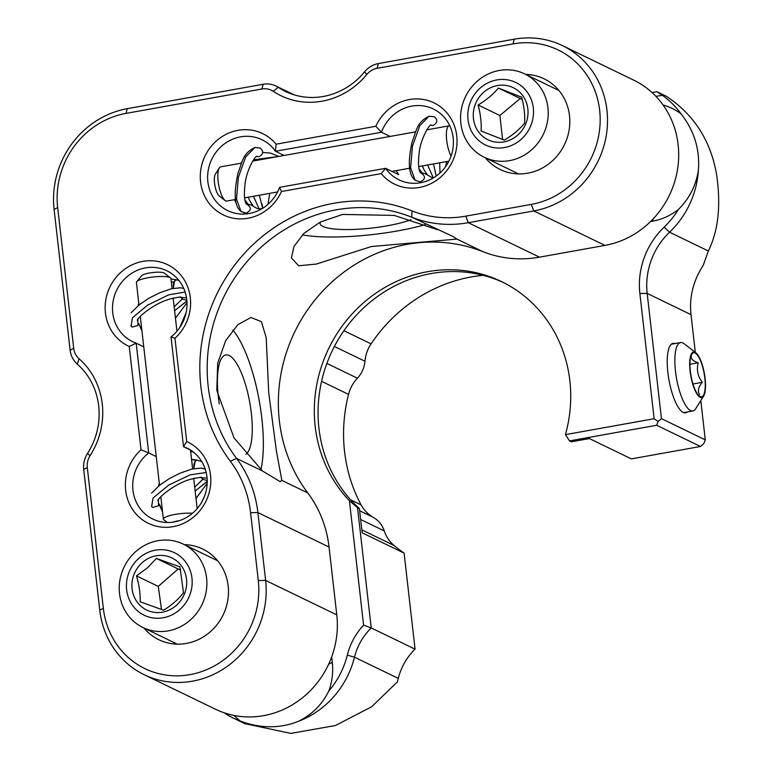 <?xml version="1.0" encoding="UTF-8"?>
<svg xmlns="http://www.w3.org/2000/svg" width="772" height="772" viewBox="0 0 772 772"><rect width="100%" height="100%" fill="white"/><g stroke="black" fill="none" stroke-linecap="round" stroke-linejoin="round"><path stroke-width="1.16" d="M514.239 39.189L378.328 63.584L377.103 68.312L513.013 43.917L514.239 39.189A88.249 82.353 115.8 0 1 562.489 45.635L633.658 80.105A88.249 82.353 115.8 0 1 677.343 170.515A88.249 82.353 115.8 0 1 604.978 245.399L539.474 257.163A115.81 108.07 115.8 0 1 482.886 251.653A154.487 144.171 115.8 0 0 309.755 306.773A154.487 144.171 115.8 0 0 307.758 492.922A115.81 108.07 115.8 0 1 329.055 547.049L336.785 614.879A88.249 82.353 115.8 0 1 301.331 698.67A88.249 82.353 115.8 0 1 215.388 709.188L144.229 674.728A88.249 82.353 115.8 0 1 99.762 610.189L83.723 469.444A23.16 21.616 115.8 0 1 87.468 453.56A69.49 64.848 115.8 0 0 77.277 364.114A23.16 21.616 115.8 0 1 70.136 350.179L73.707 348.297L57.668 207.552A82.459 76.949 115.8 0 1 126.01 113.397L261.92 88.992L263.155 84.264L127.245 108.669A88.249 82.353 115.8 0 0 54.098 209.434L70.136 350.179M562.489 45.635A88.249 82.353 115.8 0 1 606.174 136.046A88.249 82.353 115.8 0 1 533.809 210.939L604.978 245.399M539.474 257.163L468.315 222.703L533.809 210.939L531.3 204.397L465.796 216.16A110.02 102.666 115.8 0 1 412.036 210.92L411.717 217.193L452.836 236.435L456.966 239.098L482.886 251.653M465.796 216.16L468.315 222.703A115.81 108.07 115.8 0 1 411.717 217.193A154.487 144.171 115.8 0 0 238.587 272.304A154.487 144.171 115.8 0 0 236.589 458.452A115.81 108.07 115.8 0 1 257.887 512.579L329.055 547.049M307.758 492.922L281.838 480.367L276.366 450.935L268.695 392.456L266.195 337.673L261.399 321.644L250.871 317.485L237.95 324.655L225.723 340.529L217.714 363.187L216.797 390.42L234.003 437.878L262.509 471.007L236.589 458.452L230.336 461.231A160.277 149.575 115.8 0 1 232.411 268.106A160.277 149.575 115.8 0 1 412.036 210.92M437.647 229.747L394.222 215.417L342.643 214.433L320.361 221.998L303.811 233.491L294.016 246.403L291.401 257.916L298.677 265.78L316.356 264.063L371.448 246.519L456.966 239.098M281.838 480.367L280.197 481.66L262.509 471.007M336.785 614.879L265.616 580.409L257.887 512.579L250.572 512.656L258.302 580.486A82.459 76.949 115.8 0 1 189.96 674.641A82.459 76.949 115.8 0 1 103.332 608.307L87.294 467.562A17.37 16.212 115.8 0 1 90.102 455.654L87.468 453.56M258.302 580.486L265.616 580.409A88.249 82.353 115.8 0 1 230.162 664.209A88.249 82.353 115.8 0 1 144.229 674.728M190.645 451.514A39.372 36.747 115.8 0 1 193.338 452.054M190.53 450.076L183.524 446.679A39.372 36.747 115.8 0 1 187.123 448.185A39.372 36.747 115.8 0 1 203.036 499.638A39.372 36.747 115.8 0 1 152.798 519.054A39.372 36.747 115.8 0 1 148.697 452.932L156.253 456.599M143.746 346.831L136.19 343.164A39.372 36.747 115.8 0 1 132.591 341.668A39.372 36.747 115.8 0 1 116.678 290.214A39.372 36.747 115.8 0 1 166.916 270.789A39.372 36.747 115.8 0 1 171.017 336.91L183.524 446.679L186.727 441.574A45.162 42.151 115.8 0 1 203.47 505.699A45.162 42.151 115.8 0 1 139.269 517.23A45.162 42.151 115.8 0 1 141.015 449.777L148.697 452.932L136.19 343.164L129.242 346.464A45.162 42.151 115.8 0 1 112.5 282.33A45.162 42.151 115.8 0 1 176.701 270.808A45.162 42.151 115.8 0 1 174.954 338.261L171.017 336.91M390.092 136.432L381.474 132.253L375.839 126.27A45.162 42.151 115.8 0 1 438.284 105.291A45.162 42.151 115.8 0 1 445.859 171.78A45.162 42.151 115.8 0 1 381.233 173.603L281.471 191.524L279.58 187.355A39.372 36.747 115.8 0 1 227.711 210.621A39.372 36.747 115.8 0 1 211.808 159.167A39.372 36.747 115.8 0 1 262.036 139.742A39.372 36.747 115.8 0 1 275.469 151.293L284.096 155.462M281.471 191.524A45.162 42.151 115.8 0 1 219.026 212.503A45.162 42.151 115.8 0 1 211.451 146.014A45.162 42.151 115.8 0 1 276.077 144.19L275.469 151.293L381.474 132.253A39.372 36.747 115.8 0 1 433.343 108.987A39.372 36.747 115.8 0 1 449.246 160.441A39.372 36.747 115.8 0 1 399.018 179.866A39.372 36.747 115.8 0 1 385.585 168.315L398.69 174.665A39.372 36.747 115.8 0 1 396.258 170.622M219.287 403.968A50.952 15.15 -100.2 0 1 218.36 397.097A50.952 15.15 -100.2 0 1 225.829 354.927A50.952 15.15 -100.2 0 1 249.038 398.67A50.952 15.15 -100.2 0 1 245.959 454.283M263.155 84.264A23.16 21.616 115.8 0 1 275.816 85.962A23.16 21.616 115.8 0 1 278.19 87.313L292.935 94.454M377.103 68.312A17.37 16.212 -64.2 0 0 366.787 74.479A75.28 70.252 115.8 0 1 273.201 91.279L278.19 87.313A69.49 64.848 115.8 0 0 285.322 91.385A69.49 64.848 115.8 0 0 364.577 71.806A23.16 21.616 115.8 0 1 378.328 63.584M410.965 219.73A50.952 10.277 -6.5 0 1 355.062 229.38A50.952 10.277 -6.5 0 1 320.129 223.6A50.952 10.277 -6.5 0 1 320.612 221.873M513.013 43.917A82.459 76.949 115.8 0 1 599.641 110.242A82.459 76.949 115.8 0 1 531.3 204.397M302.412 234.871A83.386 16.82 173.5 0 0 425.218 224.642M260.946 469.646A83.386 24.8 79.8 0 0 232.816 330.001M230.336 461.231A110.02 102.666 115.8 0 1 250.572 512.656M279.58 187.355L385.585 168.315L381.233 173.603M77.277 364.114L79.062 358.748A17.37 16.212 115.8 0 1 73.707 348.297M79.062 358.748A75.28 70.252 115.8 0 1 90.102 455.654M273.201 91.279A17.37 16.212 -64.2 0 0 261.92 88.992M184.383 544.646A50.373 47.015 115.8 0 1 223.127 614.888A50.373 47.015 115.8 0 1 143.997 628.032M525.713 74.411A50.373 47.015 115.8 0 1 564.467 144.644A50.373 47.015 115.8 0 1 485.337 157.797M174.954 338.261L186.727 441.574M141.015 449.777L129.242 346.464M276.077 144.19L375.839 126.27M360.64 519.488L384.282 530.933A34.74 32.424 -64.2 0 0 394.048 545.476A152.866 142.656 -64.2 0 0 404.113 553.119L415.056 649.156A57.9 54.04 -64.2 0 0 398.294 678.405L354.473 657.184A88.249 82.353 115.8 0 1 298.262 721.395C279.696 728.662 260.386 728.556 240.324 721.067A88.249 82.353 115.8 0 1 233.385 718.114A88.249 82.353 115.8 0 1 224.025 712.739M384.282 530.933A26.634 24.858 -64.2 0 0 373.252 517.337L359.646 510.746M326.874 363.419L357.397 378.203A34.74 32.424 -64.2 0 0 348.539 394.386A152.866 142.656 115.8 0 0 361.132 504.917A34.74 32.424 -64.2 0 0 373.252 517.337M357.397 378.203A26.634 24.858 -64.2 0 0 364.953 361.267L334.382 346.454M483.156 275.324A152.866 142.656 115.8 0 0 371.081 343.878A34.74 32.424 -64.2 0 0 364.953 361.267M700.802 400.581L705.28 439.866L703.813 443.62L700.474 446.477L631.351 458.886L589.403 438.573L571.396 441.806L569.524 440.899L656.654 425.256L700.474 446.477M705.28 439.866L661.45 418.636L647.187 293.418L691.008 314.648L695.302 352.36M691.008 314.648A69.49 64.848 115.8 0 1 703.109 265.645L708.349 250.987C718.365 230.712 721.106 205.227 716.57 174.54C710.703 140.6 693.941 114.488 666.265 96.22L656.924 91.694L662.231 95.245A88.249 82.353 115.8 0 1 681.058 113.909C694.211 130.642 699.992 149.392 698.39 170.158A88.249 82.353 115.8 0 1 669.565 232.208L708.349 250.987M398.294 678.405L397.445 681.83L371.699 706.727L335.521 725.506L290.841 733.4L244.772 723.634L233.385 718.114M675.027 343.559A35.319 10.499 79.8 0 0 670.154 345.634A35.319 10.499 79.8 0 0 667.876 372.558A35.319 10.499 79.8 0 0 682.014 411.708A35.319 10.499 79.8 0 0 687.312 411.949M647.187 293.418A69.49 64.848 115.8 0 1 669.565 232.208L664.113 227.18A75.28 70.252 115.8 0 0 639.872 293.485L647.187 293.418M652.051 92.563L656.924 91.694M415.056 649.156L371.226 627.935L357.532 507.687L359.405 508.594L362.164 532.805L404.113 553.119M503.441 282.552A135.496 126.444 -64.2 0 0 340.684 335.55A135.496 126.444 -64.2 0 0 359.405 508.594M656.654 425.256L658.111 421.493L661.45 418.636M569.524 440.899L565.432 434.636L654.135 418.713L658.111 421.493M654.135 418.713L639.872 293.485M698.39 170.158C696.103 185.405 689.415 198.539 678.308 209.559A82.459 76.949 115.8 0 1 664.113 227.18M678.308 209.559A60.226 56.202 115.8 0 1 652.514 221.197L653.093 218.968M663.08 105.011A60.226 56.202 115.8 0 1 681.058 113.909M655.939 96.375L662.231 95.245M240.324 721.067A60.226 56.202 115.8 0 1 234.099 715.441M328.631 664.277L332.288 662.347A60.226 56.202 115.8 0 1 328.795 691.056C321.953 704.768 311.772 714.882 298.262 721.395M347.303 655.119L354.473 657.184A57.9 54.04 115.8 0 1 371.226 627.935L363.593 625.137A63.7 59.444 -64.2 0 0 347.303 655.119A82.459 76.949 115.8 0 1 328.795 691.056M363.593 625.137L349.417 500.719L357.532 507.687M349.417 500.719A135.496 126.444 115.8 0 1 340.114 328.959A135.496 126.444 115.8 0 1 501.578 281.626A135.496 126.444 115.8 0 1 565.432 434.636M650.555 221.545L652.514 221.197M332.288 662.347L331.671 656.924M128.635 616.027A46.32 43.232 115.8 0 1 129.271 558.59A46.32 43.232 115.8 0 1 183.244 544.106A46.32 43.232 115.8 0 1 190.192 620.128A46.32 43.232 115.8 0 1 142.859 627.482A46.32 43.232 115.8 0 1 128.635 616.027M179.664 609.726A34.74 32.424 115.8 0 1 126.772 590.744A34.74 32.424 115.8 0 1 171.48 551.459A34.74 32.424 115.8 0 1 179.664 609.726M142.338 562.518A28.95 27.02 115.8 0 1 186.419 578.344A28.95 27.02 115.8 0 1 149.16 611.077A28.95 27.02 115.8 0 1 142.338 562.518M136.509 575.883L147.606 567.719L156.388 558.426L179.895 566.87L183.524 592.761C178.467 599.265 171.847 605.084 163.654 610.218L140.147 601.784C140.456 593.957 139.24 585.321 136.509 575.883L158.27 586.421L161.512 609.504M180.716 569.89L178.139 568.964L158.27 586.421M156.388 558.426L178.139 568.964M544.656 131.327A46.32 43.232 115.8 0 1 484.198 157.247A46.32 43.232 115.8 0 1 464.783 98.227A46.32 43.232 115.8 0 1 521.718 72.607A46.32 43.232 115.8 0 1 524.584 73.861A46.32 43.232 115.8 0 1 544.656 131.327M513.641 81.533A34.74 32.424 115.8 0 1 520.299 140.089A34.74 32.424 115.8 0 1 467.996 119.592A34.74 32.424 115.8 0 1 513.641 81.533M489.815 140.581A28.95 27.02 115.8 0 1 484.266 91.781A28.95 27.02 115.8 0 1 527.855 108.862A28.95 27.02 115.8 0 1 489.815 140.581M504.319 140.108L481.072 130.999C481.603 123.134 480.618 114.459 478.109 104.973C486.321 100.119 493.086 94.474 498.394 88.056L521.64 97.166C524.149 106.642 525.134 115.317 524.603 123.192C519.411 129.513 512.647 135.158 504.319 140.108M522.2 99.395L498.394 88.056M520.154 98.594L499.87 115.51L502.601 139.471M499.87 115.51L478.109 104.973M431.037 125.286L433.179 125.431C437.56 122.873 437.956 119.988 434.356 116.765L429.078 116.225C416.764 122.198 416.619 130.285 412.113 141.942C406.776 166.366 409.903 176.084 415.133 180.204L410.627 167.794L412.48 146.12L419.804 125.633L429.078 116.225M241.433 163.124L220.676 166.849A17.37 5.163 79.8 0 0 219.248 167.987A17.37 5.163 79.8 0 0 218.659 184.865A17.37 5.163 79.8 0 0 225.077 200.479A17.37 5.163 79.8 0 0 225.675 200.855A17.37 5.163 79.8 0 0 226.814 201.048L235.537 199.485M451.07 156.06A17.37 5.163 -100.2 0 1 446.438 137.503A17.37 5.163 -100.2 0 1 449.217 125.817A17.37 5.163 -100.2 0 1 449.815 125.826M219.248 167.987L215.301 174.289A11.58 3.445 79.8 0 0 214.915 185.531A11.58 3.445 79.8 0 0 219.19 195.943L225.077 200.479M256.912 156.552L259.054 156.697C263.435 154.139 263.831 151.254 260.222 148.031L254.943 147.491C242.64 153.454 242.485 161.551 237.988 173.208C232.652 197.622 235.769 207.35 240.999 211.46L236.493 199.051L238.355 177.386L245.679 156.899L254.943 147.491M206.192 472.493L190.047 474.877L168.614 485.163L153.088 497.979L151.601 506.606L152.837 507.378L158.53 505.795L158.385 499.725M185.135 292.077L168.759 294.817L147.577 305.162L132.437 317.803L131.057 326.295L132.292 327.067L137.985 325.475L137.841 319.405M172.079 288.574L170.93 278.518A17.37 3.503 173.5 0 0 170.487 277.843A17.37 3.503 173.5 0 0 169.994 277.553A17.37 3.503 173.5 0 0 152.402 277.1A17.37 3.503 173.5 0 0 136.702 281.693A17.37 3.503 173.5 0 0 136.412 282.446L138.979 304.979M167.389 522.499L163.828 519.788A17.37 3.503 -6.5 0 1 163.384 519.112A17.37 3.503 -6.5 0 1 173.613 514.692A17.37 3.503 -6.5 0 1 192.469 513.293M170.487 277.843L164.233 273.085A11.58 2.335 173.5 0 0 163.915 272.892A11.58 2.335 173.5 0 0 152.19 272.593A11.58 2.335 173.5 0 0 141.72 275.652L136.702 281.693M172.532 522.21A11.58 2.335 -6.5 0 1 179.287 520.685M703.61 396.094L695.726 408.687A34.74 10.335 -100.2 0 1 692.87 410.955A34.74 10.335 -100.2 0 1 676.562 378.589A34.74 10.335 -100.2 0 1 680.586 342.565A34.74 10.335 -100.2 0 1 684.06 343.694L695.833 352.765A23.16 6.89 -100.2 0 1 703.678 370.106A23.16 6.89 -100.2 0 1 704.894 392.591A23.16 6.89 -100.2 0 1 703.61 396.094A23.16 6.89 -100.2 0 1 690.834 376.022A23.16 6.89 -100.2 0 1 695.833 352.765M700.609 360.978A22.378 6.659 -100.2 0 1 705.222 386.965A22.378 6.659 -100.2 0 1 699.239 396.026A22.378 6.659 -100.2 0 1 691.065 375.983A22.378 6.659 -100.2 0 1 691.751 354.338A22.378 6.659 -100.2 0 1 700.609 360.978M699.625 394.724C697.348 391.163 698.245 387.033 702.317 382.323C697.782 376.427 696.402 369.923 698.197 362.782C692.773 360.997 690.496 358.613 691.394 355.651M692.976 383.993L702.317 382.323M698.197 362.782L689.956 364.259M57.668 207.552L54.098 209.434M126.01 113.397L127.245 108.669M103.332 608.307L99.762 610.189M87.294 467.562L83.723 469.444M364.577 71.806L366.787 74.479M361.132 504.917L350.662 499.841M321.577 381.329L348.539 394.386M371.081 343.878L343.897 330.715M361.827 529.872L394.048 545.476M420.682 172.774C425.806 176.093 425.671 179.133 420.286 181.903L422.033 182.443M246.558 204.04C251.682 207.359 251.547 210.399 246.162 213.159L247.918 213.709M194.139 468.575C193.261 464.281 194.235 461.463 197.063 460.141L191.533 459.34M173.594 288.255C172.716 283.961 173.69 281.153 176.518 279.831L170.988 279.02M193.82 468.633L195.026 461.395M207.079 478.1L201.26 477.733M173.275 288.323L174.491 281.076M186.506 297.799L180.716 297.423M294.142 94.84L275.816 85.962M142.859 627.482L177.251 644.137M183.244 544.106L217.636 560.752M484.198 157.247L518.591 173.903M524.584 73.861L558.976 90.517M419.003 168.75L422.178 172.87M422.467 165.922L423.77 169.329L427.379 174.848M427.582 165.005L433.295 177.763M439.693 162.824L439.963 172.967M446.785 161.551L445.598 166.588M436.219 176.026L433.468 163.944M433.584 177.772L431.558 177.357L424.928 173.594L420.663 172.754M415.133 180.204L420.286 181.903M420.248 172.764L420.798 172.87C421.213 172.841 416.957 172.407 419.157 152.875C420.605 138.188 430.487 122.603 431.162 125.247L430.718 125.16M449.217 125.817L426.762 129.85M415.568 131.858L252.627 161.116M448.879 161.174L418.665 166.598M409.662 168.219L391.944 171.403M277.582 191.929L244.541 197.864M244.869 200.006L248.053 204.126M248.343 197.178L249.645 200.585L253.255 206.114M253.448 196.262L259.17 209.019M278.875 156.407L270.461 153.088L262.731 152.489M241.694 162.525L241.086 163.191M234.476 199.668L236.328 203.596M244.116 212.956L245.438 213.979M278.547 156.465L254.837 159.65L252.666 161.059M262.104 204.03L262.683 208.286L259.334 195.21M269.737 193.338L268.009 204.319M277.457 191.958L276.858 193.299M261.872 208.778L257.433 208.623L250.803 204.86L246.538 204.02M240.999 211.46L246.162 213.159M246.114 204.02L246.673 204.136C247.079 204.097 242.833 203.673 245.033 184.141C246.48 169.444 256.362 153.869 257.028 156.513L256.584 156.417M159.312 483.436L158.646 486.003M159.35 504.106L162.477 511.17M194.312 478.225L193.743 478.708M202.862 479.248L194.698 487.113L202.959 479.315M207.185 483.282L196.001 498.529M204.435 496.406L201.975 501.675M195.142 491.031L207.224 481.303M197.063 460.141L201.743 461.54M158.077 500.497L159.042 498.654M151.63 493.115L159.997 484.932L169.618 478.437L180.32 473.062L192.093 469.009L201.145 468.112L205.236 469.115M138.767 303.126L138.101 305.683M138.806 323.786L141.932 330.85M173.97 281.886L171.345 282.147M173.768 297.905L173.198 298.388M182.317 298.928L174.154 306.802M186.988 302.701L175.456 318.209M186.11 312.67L179.751 327.569M174.597 310.711L186.882 300.916M176.518 279.831L178.988 280.497M137.532 320.187L138.497 318.334M131.086 312.795L139.452 304.612L149.073 298.127L159.775 292.742L171.548 288.689L180.6 287.792L183.755 288.419M197.15 508.632L193.704 478.37M192.624 468.884L190.481 450.047M176.942 331.246L173.16 298.05M163.384 519.112L160.817 496.608M159.524 485.289L140.272 316.298M196.233 460.257L191.572 459.61M159.283 483.185L158.482 486.138M159.215 504.55L162.554 511.894M194.486 478.186L193.753 478.794M207.176 483.407L195.982 498.355M204.503 496.222L201.704 502.157M195.142 491.002L207.224 481.496M207.214 480.609L202.775 479.19L201.202 477.723M157.884 500.767C156.658 499.542 172.291 484.594 190.259 479.364C198.819 477.405 202.553 476.893 201.473 477.81L200.797 477.212M174.597 310.682L186.901 301.109M180.658 297.403L182.674 299.169L186.824 300.289M137.339 320.448C136.113 319.222 151.746 304.274 169.715 299.044C178.274 297.095 182.009 296.573 180.928 297.49L180.252 296.892M680.586 342.565L671.302 344.235M692.87 410.955L683.577 412.624"/></g></svg>
